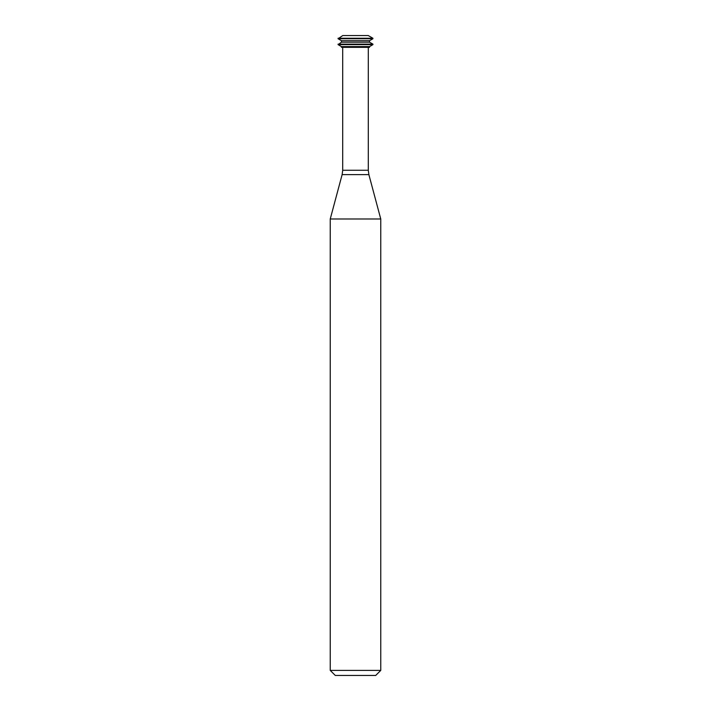 <?xml version="1.0" encoding="UTF-8"?>
<svg xmlns="http://www.w3.org/2000/svg" width="711" height="711" viewBox="0 0 711 711"><rect width="100%" height="100%" fill="white"/><g stroke="black" fill="none" stroke-linecap="round" stroke-linejoin="round"><path stroke-width="1.07" d="M372.928 38.252L368.254 35.55L342.746 35.55L338.072 38.741L372.928 38.741L372.928 38.252L338.072 38.252M372.928 38.741L369.524 40.705L341.476 40.705L338.072 38.741M369.524 40.705L369.524 42.18L341.476 42.18L338.072 44.633L372.928 44.633L372.928 44.144L338.072 44.144M369.524 42.18L372.928 44.144M372.928 44.633L369.524 46.597L341.476 46.597L338.072 44.633M369.524 46.597L369.524 47.335L341.476 47.335L341.476 46.597M368.298 47.335L368.298 170.267L342.702 170.267L342.702 47.335M368.876 174.622L342.124 174.622L330.242 218.988L380.758 218.988L368.876 174.622L368.298 170.267M380.758 218.988L380.758 670.402L330.242 670.402L330.242 218.988M380.758 670.402L375.71 675.45L335.29 675.45L330.242 670.402M341.476 40.705L341.476 42.18M342.124 174.622L342.702 170.267"/></g></svg>
